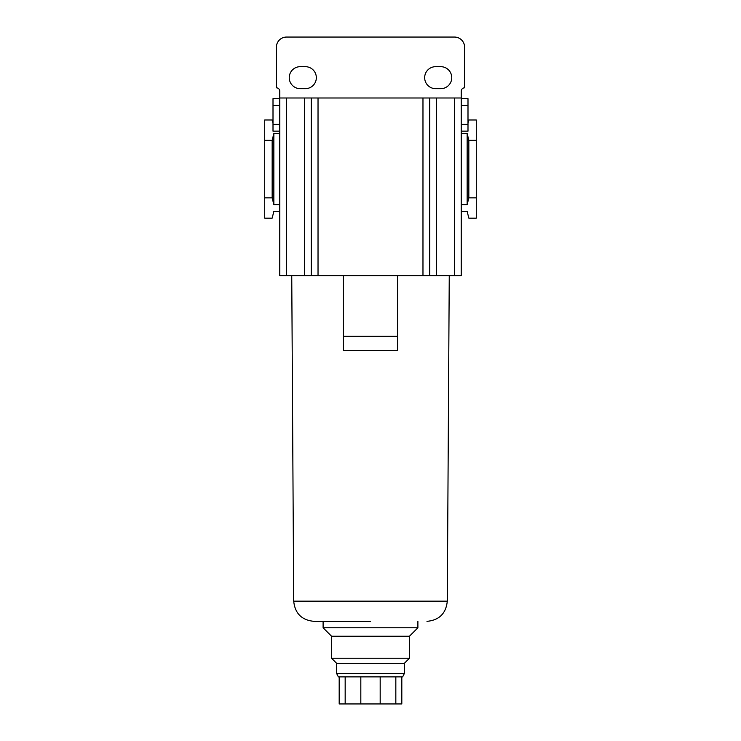 <?xml version="1.0" encoding="UTF-8"?>
<svg xmlns="http://www.w3.org/2000/svg" width="741" height="741" viewBox="0 0 741 741"><rect width="100%" height="100%" fill="white"/><g stroke="black" fill="none" stroke-linecap="round" stroke-linejoin="round"><path stroke-width="1.11" d="M370.5 621.347L314.017 621.347L370.5 621.347M343.416 290.676L343.416 275.708L397.584 275.708L397.584 350.53L343.416 350.53L343.416 336.312L397.584 336.312L397.584 350.53M336.646 673.486L404.354 673.486L402.659 676.866L338.341 676.866L336.646 673.486L336.646 663.325L331.57 658.249L331.57 636.241L323.104 627.784L417.896 627.784L417.896 621.347M331.57 636.241L409.43 636.241L417.896 627.784M440.747 66.671A11.004 11.004 0 0 1 451.751 77.675A11.004 11.004 0 0 1 440.747 88.679L435.671 88.679A11.004 11.004 0 0 1 424.667 77.675A11.004 11.004 0 0 1 435.671 66.671L440.747 66.671M305.329 66.671A11.004 11.004 0 0 1 316.333 77.675A11.004 11.004 0 0 1 305.329 88.679L300.253 88.679A11.004 11.004 0 0 1 289.249 77.675A11.004 11.004 0 0 1 300.253 66.671L305.329 66.671M331.57 658.249L409.43 658.249L409.43 636.241M336.646 663.325L404.354 663.325L409.43 658.249M279.774 124.386L273.003 124.386L273.003 105.435L279.774 105.435L279.774 275.708L343.416 275.708L343.416 336.312M454.455 275.708L461.226 275.708L461.226 97.988L454.455 97.988L454.455 275.708L436.514 275.708L436.514 97.988L454.455 97.988M397.584 275.708L436.514 275.708M318.028 275.708L318.028 97.988L422.972 97.988L422.972 275.708M318.028 97.988L311.257 97.988L311.257 275.708M286.545 275.708L286.545 97.988L311.257 97.988M286.545 97.988L279.774 97.988L279.774 105.435M429.743 275.708L429.743 97.988L436.514 97.988M429.743 97.988L422.972 97.988M273.003 124.386L273.003 131.157L279.774 131.157M279.774 133.528L273.846 133.528L272.16 140.299L264.713 140.299L264.713 119.986L272.16 119.986L273.003 123.367M273.846 133.528L273.846 204.618L279.774 204.618M279.774 211.389L273.846 211.389L272.16 218.16L264.713 218.16L264.713 197.847L272.16 197.847L273.846 204.618M461.226 98.664L467.997 98.664L467.997 131.157L461.226 131.157M461.226 204.618L467.154 204.618L468.84 197.847L476.287 197.847L476.287 218.16L468.84 218.16L467.154 211.389L461.226 211.389M467.154 204.618L467.154 133.528L461.226 133.528M467.997 123.367L468.84 119.986L476.287 119.986L476.287 140.299L468.84 140.299L467.154 133.528M279.774 98.664L273.003 98.664L273.003 105.435M264.713 140.299L264.713 197.847M272.16 140.299L272.16 197.847M461.226 97.988L461.226 91.217A3.381 3.381 0 0 1 464.607 87.827L464.607 47.202A10.152 10.152 0 0 0 454.455 37.05L286.545 37.05A10.152 10.152 0 0 0 276.393 47.202L276.393 87.827A3.381 3.381 0 0 1 279.774 91.217L279.774 97.988M476.287 140.299L476.287 197.847M468.84 197.847L468.84 140.299M339.183 676.866L339.183 703.95L345.167 703.95L345.167 676.866M360.821 676.866L360.821 703.95L345.167 703.95M380.179 676.866L380.179 703.95L360.821 703.95M395.833 676.866L395.833 703.95L380.179 703.95M401.817 676.866L401.817 703.95L395.833 703.95M314.017 621.347C301.735 620.161 294.964 613.428 293.705 601.155L447.295 601.155L449.25 275.708M304.486 275.708L304.486 97.988M467.997 124.386L461.226 124.386M467.997 105.435L461.226 105.435M404.354 673.486L404.354 663.325M293.705 601.155L291.75 275.708M447.295 601.155C446.036 613.428 439.265 620.161 426.983 621.347M323.104 627.784L323.104 621.347"/></g></svg>
